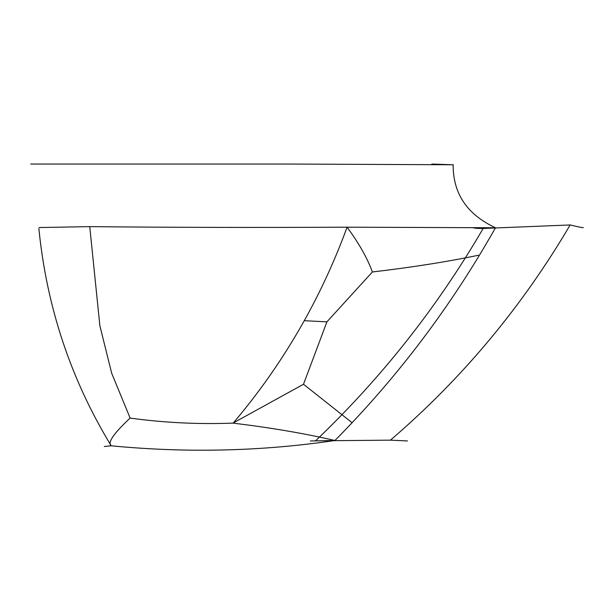 <?xml version="1.0" encoding="UTF-8"?>
<svg xmlns="http://www.w3.org/2000/svg" width="614" height="614" viewBox="0 0 614 614"><rect width="100%" height="100%" fill="white"/><g stroke="black" fill="none" stroke-linecap="round" stroke-linejoin="round"><path stroke-width="0.46" stroke-dasharray="3.07 2.3" d=""/><path stroke-width="0.92" d="M431.88 164.045L453.147 164.775C453.002 193.556 467.116 214.547 495.49 227.756C451.321 306.018 397.803 376.935 334.929 440.499C261.564 451.336 186.986 453.109 111.211 445.81C70.81 379.475 46.695 307.038 38.859 228.492C46.695 307.038 70.81 379.475 111.211 445.81C107.273 442.74 113.582 433.499 130.137 418.088L111.694 373.281L99.867 325.704L89.744 226.635C171.452 227.449 257.235 227.633 347.102 227.188C320.577 299.494 282.609 364.808 233.182 423.13C282.609 364.808 320.577 299.494 347.102 227.188L495.49 227.756C451.321 306.018 397.803 376.935 334.929 440.499C304.575 433.453 270.574 427.666 232.936 423.123C198.199 424.412 163.93 422.739 130.137 418.088L111.694 373.281L99.867 325.704L89.744 226.635C171.452 227.449 257.235 227.633 347.102 227.188C358.967 243.321 367.395 258.248 372.376 271.971C367.395 258.248 358.967 243.321 347.102 227.188L495.49 227.756C484.316 228.7 476.917 228.715 473.31 227.809C476.917 228.715 484.316 228.7 495.49 227.756C467.116 214.547 453.002 193.556 453.147 164.775L431.88 164.045M30.7 164.045L293.269 164.045L30.7 164.045M453.316 164.775L293.607 164.061L453.316 164.775M39.212 227.541L89.744 226.635L39.212 227.541M483.164 228.462L570.153 224.954C579.071 227.111 583.446 227.978 583.3 227.541C583.446 227.978 579.071 227.111 570.153 224.954C521.984 306.946 462.081 378.677 390.443 440.154L407.527 440.952L390.443 440.154C462.081 378.677 521.984 306.946 570.153 224.954L483.164 228.462C437.321 307.207 381.447 377.994 315.542 440.837L390.443 440.154L315.542 440.837C381.447 377.994 437.321 307.207 483.164 228.462M310.377 440.982L334.929 440.499C261.564 451.336 186.986 453.109 111.211 445.81C107.273 442.74 113.582 433.499 130.137 418.088C163.93 422.739 198.199 424.412 232.936 423.123L303.5 384.264L326.909 321.851L372.383 271.979C411.618 267.374 446.984 261.802 478.475 255.247C446.984 261.802 411.618 267.374 372.391 271.964L326.901 321.859L304.298 320.7L326.917 321.859L303.5 384.264L232.936 423.123C270.574 427.666 304.575 433.453 334.929 440.499L310.377 440.982M104.265 446.516L111.211 445.81L104.265 446.516M352.175 422.785L303.5 384.264L352.175 422.785"/></g></svg>
